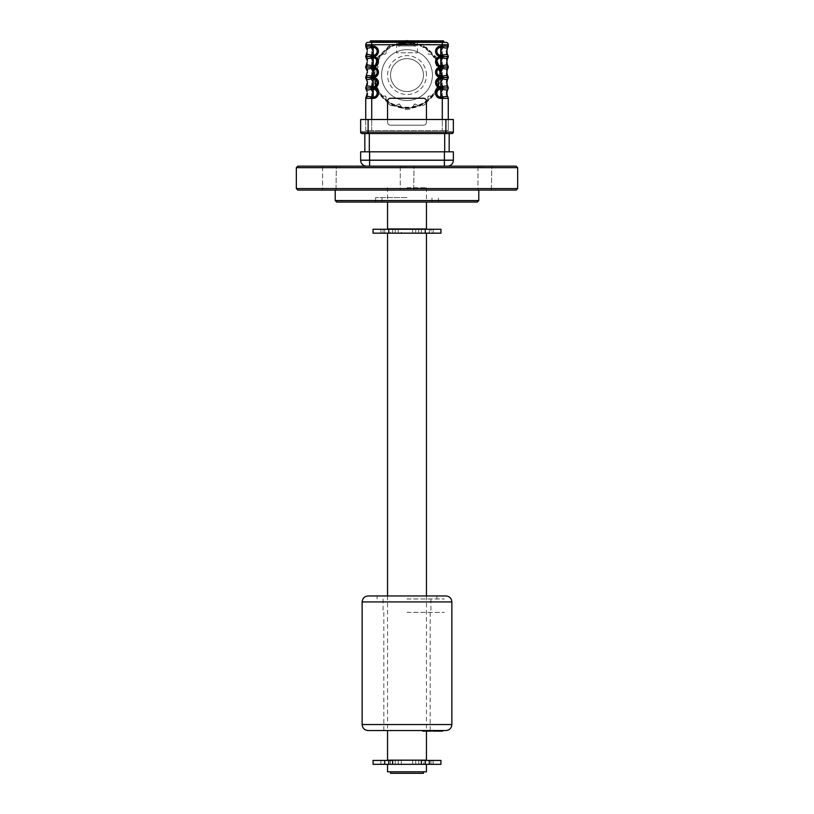 <?xml version="1.0" encoding="UTF-8"?>
<svg xmlns="http://www.w3.org/2000/svg" width="814" height="814" viewBox="0 0 814 814"><rect width="100%" height="100%" fill="white"/><g stroke="black" fill="none" stroke-linecap="round" stroke-linejoin="round"><path stroke-width="0.61" stroke-dasharray="4.07 3.05" d="M336.711 202.055L477.289 202.055M407 197.568L375.6 197.568L407 197.568M478.785 200.559L335.215 200.559M297.832 190.089L516.168 190.089M517.663 188.594L296.337 188.594M296.337 167.664L517.663 167.664M516.168 166.168L407 166.168C430.046 166.168 430.046 166.168 407 166.168C383.954 166.168 383.954 166.168 407 166.168L297.832 166.168M329.294 166.168L336.324 166.168L329.294 166.168M329.294 166.463L336.029 166.463L329.294 166.463M329.294 190.089L336.029 190.089L329.294 190.089M484.706 166.168L477.676 166.168L484.706 166.168M484.706 166.463L477.971 166.463L484.706 166.463M484.706 190.089L477.971 190.089L484.706 190.089M407 166.463L400.274 166.463L407 166.463M407 190.089L335.215 190.089L407 190.089M407 202.055L438.4 202.055L407 202.055C432.163 202.055 432.163 202.055 407 202.055C381.837 202.055 381.837 202.055 407 202.055M421.357 764.326L423.718 764.326L423.718 760.439L421.357 760.439L421.357 764.326L426.444 764.326L387.556 764.326L392.643 764.326L392.643 760.439L383.058 760.439L383.058 764.326L390.323 764.326L390.323 760.439M426.444 760.144L387.556 760.144M387.556 771.804L426.444 771.804M407 233.16L426.444 233.16L407 233.16M407 771.804C426.21 771.804 426.21 771.804 407 771.804C387.79 771.804 387.79 771.804 407 771.804L423.453 771.804L407 771.804M407 764.326L389.051 764.326L407 764.326M407 760.144L389.051 760.144L407 760.144M426.444 228.968L387.556 228.968M407 187.698L426.444 187.698L407 187.698M407 228.968L389.051 228.968L407 228.968M407 612.362L444.383 612.393L407 612.393M407 598.962L444.352 598.962L407 598.931M368.121 730.534L445.879 730.534M445.879 595.95L368.121 595.95M442.47 730.534L428.825 730.534L442.47 730.534M443.264 731.125L441.554 731.125L441.554 730.534M441.554 731.125L438.136 731.125L438.136 730.534M438.136 731.125L438.777 730.534M431.552 731.125L441.157 731.125L431.552 731.125L431.552 730.534M438.777 731.125L434.188 731.125L434.188 730.534M434.188 731.125L429.283 731.125L429.283 730.534M429.283 731.125L432.926 731.125M428.825 731.125L428.825 730.534M430.891 730.534L422.7 730.534L431.43 730.534L431.43 731.125L423.229 731.125L423.229 730.534M430.891 731.125L431.43 731.125M430.209 731.125L423.555 731.125L430.575 731.125L430.209 730.534L423.555 730.534L430.575 730.534L430.209 731.125M423.911 731.125L423.911 730.534M423.718 764.326L380.83 764.326L380.881 760.439L383.058 760.439M380.83 764.326L380.881 760.439M373.056 764.326L440.944 764.326M373.056 760.439L440.944 760.439M423.718 760.439L380.83 760.439M430.952 764.326L430.952 760.439M433.119 764.326L433.119 760.439M412.647 764.326L412.647 760.439M401.353 764.326L401.353 760.439M380.881 764.326L383.058 764.326M390.323 764.326L392.643 764.326M412.647 233.16L412.647 229.273L433.17 229.273L433.17 233.16L401.353 233.16L401.353 229.273L380.83 229.273L380.881 233.16L392.643 233.16L373.056 233.16M380.83 229.273L380.881 233.16M440.944 229.273L421.357 229.273L421.357 233.16L433.119 233.16M440.944 233.16L421.357 233.16L421.357 229.273M383.058 233.16L383.058 229.273L390.323 229.273L390.323 233.16M392.643 229.273L392.643 233.16L392.643 229.273L373.056 229.273M425.58 233.16L425.58 229.273L430.952 229.273L430.952 233.16M401.353 233.16L380.83 233.16M444.383 166.168L369.617 166.168L444.383 166.168L444.383 160.185L369.617 160.185L369.617 166.168L366.626 166.168A5.983 5.983 0 0 1 360.643 160.185L360.643 151.811L453.357 151.811L453.357 160.185L444.383 160.185L444.383 151.811M366.626 166.168L369.617 166.168M369.312 151.811L369.312 160.48L449.175 160.48L364.825 160.48L369.312 160.48L369.312 133.567L449.175 133.567L364.825 133.567L364.825 151.811M449.175 151.811L449.175 133.567M364.825 133.567L369.312 133.567M417.47 52.808L417.47 40.853L396.53 40.853L396.53 52.808L417.47 52.808L396.53 52.808M366.086 47.365L367.094 49.939M366.086 57.825L367.094 60.409M366.086 78.765L367.094 81.339M366.086 68.295L367.094 70.879M366.086 89.235L367.094 91.809M439.753 75.091A32.753 32.753 0 0 1 407 107.845A32.753 32.753 0 0 1 374.247 75.091A32.753 32.753 0 0 0 407 107.845A32.753 32.753 0 0 0 439.753 75.091A32.753 32.753 0 0 0 407 42.348A32.753 32.753 0 0 0 374.247 75.091A32.753 32.753 0 0 1 393.447 45.279L407 42.348L420.553 45.279A32.753 32.753 0 0 1 439.753 75.091A32.753 32.753 0 0 0 407 42.348A32.753 32.753 0 0 0 374.247 75.091A32.753 32.753 0 0 1 393.447 45.279L393.193 44.739A33.343 33.343 0 0 0 407 108.445A33.343 33.343 0 0 0 420.807 44.739L420.553 45.279M381.583 75.091A25.417 25.417 0 0 1 407 49.674A25.417 25.417 0 0 1 432.417 75.091A25.417 25.417 0 0 1 407 100.519A25.417 25.417 0 0 1 381.583 75.091A25.417 25.417 0 0 1 407 49.674A25.417 25.417 0 0 1 432.417 75.091A25.417 25.417 0 0 1 407 100.519A25.417 25.417 0 0 1 381.583 75.091A25.417 25.417 0 0 0 407 100.519A25.417 25.417 0 0 0 432.417 75.091A25.417 25.417 0 0 0 407 49.674A25.417 25.417 0 0 0 381.583 75.091M376.343 68.62C373.85 70.279 372.598 72.436 372.608 75.091C372.588 77.737 373.84 79.894 376.343 81.573A7.479 7.479 0 0 1 376.343 68.62L377.625 67.877L376.343 68.62M378.072 67.104L377.625 67.877A0.895 0.895 0 0 0 377.95 66.656L378.072 67.104M377.218 65.374L377.95 66.656L377.218 65.374A7.479 7.479 0 0 1 383.689 54.162C380.698 54.345 378.541 55.586 377.218 57.896C375.875 60.175 375.875 62.668 377.218 65.374M385.164 54.162L383.689 54.162L385.164 54.162A0.895 0.895 0 0 0 386.06 53.266L385.164 54.162M386.06 51.781L386.06 53.266L386.06 51.781A7.479 7.479 0 0 1 397.283 45.309C394.597 43.976 392.104 43.976 389.804 45.309C387.505 46.612 386.263 48.779 386.06 51.781M398.565 46.052L397.283 45.309L398.565 46.052A0.895 0.895 0 0 0 399.786 45.716L398.565 46.052M408.486 40.853A7.479 7.479 0 0 1 413.471 44.434L414.214 45.716A0.895 0.895 0 0 0 415.435 46.052L416.717 45.309A7.479 7.479 0 0 1 427.94 51.781L427.94 53.266A0.895 0.895 0 0 0 428.836 54.162L430.311 54.162A7.479 7.479 0 0 1 436.782 65.374L436.05 66.656A0.895 0.895 0 0 0 436.375 67.877L437.657 68.62A7.479 7.479 0 0 1 437.657 81.573C440.15 79.914 441.402 77.757 441.392 75.091C441.412 72.446 440.16 70.289 437.657 68.62L436.375 67.877L436.05 66.656L437.79 61.64L436.782 57.896C435.48 55.596 433.323 54.355 430.311 54.162L428.836 54.162L427.94 53.266L427.94 51.781C427.747 48.789 426.505 46.632 424.196 45.309C421.917 43.976 419.424 43.976 416.717 45.309L415.435 46.052L414.214 45.716L413.471 44.434C411.823 41.941 409.656 40.69 407 40.7C404.355 40.68 402.197 41.931 400.529 44.434L399.786 45.716L400.529 44.434A7.479 7.479 0 0 1 405.514 40.853M390.547 75.091A16.453 16.453 0 0 1 407 58.649A16.453 16.453 0 0 1 423.453 75.091A16.453 16.453 0 0 1 407 91.544A16.453 16.453 0 0 1 390.547 75.091A16.453 16.453 0 0 1 407 58.649A16.453 16.453 0 0 1 423.453 75.091A16.453 16.453 0 0 1 407 91.544A16.453 16.453 0 0 1 390.547 75.091A16.453 16.453 0 0 0 407 91.544A16.453 16.453 0 0 0 423.453 75.091M436.782 92.287L437.79 88.553A7.479 7.479 0 0 1 430.311 96.032C433.302 95.849 435.459 94.597 436.782 92.287M378.072 83.089A0.895 0.895 0 0 0 377.625 82.306L377.95 83.537A0.895 0.895 0 0 0 378.072 83.089M387.556 101.262L387.556 122.202A2.991 2.991 0 0 0 390.547 125.193L423.453 125.193A2.991 2.991 0 0 0 426.444 122.202L426.444 101.262M423.453 98.27L390.547 98.27M448.27 67.033C445.563 66.473 445.563 78.032 448.27 77.472L448.27 77.472C445.563 76.943 445.563 88.502 448.27 87.943C445.563 87.413 445.563 98.972 448.27 98.413L448.27 130.576L442.287 130.576L448.27 130.576L448.27 119.505M448.27 56.563C445.563 56.003 445.563 67.562 448.27 67.013M442.287 46.093L442.287 42.348L419.291 42.348L419.291 44.221L448.27 44.739L448.27 46.093C445.563 45.533 445.563 57.102 448.27 56.542M419.068 44.648L407 42.348L394.932 44.648M419.291 42.348L370.217 42.348L371.713 42.348L371.713 44.739L393.193 44.739L394.709 44.221L394.709 42.348M376.343 81.573L377.625 82.306L376.343 81.573M377.95 83.537L377.218 84.819L377.95 83.537M377.218 84.819C375.875 87.495 375.875 89.988 377.218 92.287C378.52 94.587 380.677 95.838 383.689 96.032A7.479 7.479 0 0 1 377.218 84.819M383.689 96.032L385.164 96.032L383.689 96.032M386.06 96.927A0.895 0.895 0 0 0 385.164 96.032L386.06 96.927L386.06 98.402L386.06 96.927M386.06 98.402C386.253 101.394 387.495 103.561 389.804 104.884C392.083 106.217 394.576 106.217 397.283 104.884A7.479 7.479 0 0 1 386.06 98.402M397.283 104.884L398.565 104.141L397.283 104.884M399.786 104.467A0.895 0.895 0 0 0 398.565 104.141L399.786 104.467L400.529 105.749L399.786 104.467M400.529 105.749C402.177 108.252 404.344 109.493 407 109.493C409.646 109.503 411.803 108.262 413.471 105.749A7.479 7.479 0 0 1 400.529 105.749M413.471 105.749L414.214 104.467L413.471 105.749M415.435 104.141A0.895 0.895 0 0 0 414.214 104.467L415.435 104.141L416.717 104.884L415.435 104.141M416.717 104.884C419.403 106.217 421.896 106.217 424.196 104.884C426.495 103.571 427.737 101.414 427.94 98.402A7.479 7.479 0 0 1 416.717 104.884M427.94 98.402L427.94 96.927L427.94 98.402M428.836 96.032A0.895 0.895 0 0 0 427.94 96.927L428.836 96.032L430.311 96.032L428.836 96.032M437.79 88.553L436.782 84.819A7.479 7.479 0 0 1 437.79 88.553M436.782 84.819L436.05 83.537L436.782 84.819M436.375 82.306A0.895 0.895 0 0 0 436.05 83.537L436.375 82.306L437.657 81.573L436.375 82.306M367.226 93.193L366.086 97.141M365.73 119.505L365.73 130.576L371.713 130.576L365.73 130.576L365.73 98.413C368.437 98.972 368.437 87.403 365.73 87.963C368.437 88.502 368.437 76.943 365.73 77.493C368.437 78.032 368.437 66.473 365.73 67.033M367.226 72.253L366.086 76.211M367.226 82.723L366.086 86.681M367.226 61.783L366.086 65.741M365.73 67.013C368.437 67.562 368.437 56.003 365.73 56.563M367.226 51.313L366.086 55.271M365.73 56.542C368.437 57.092 368.437 45.533 365.73 46.093L365.73 44.739L371.713 44.739L371.713 46.093M443.192 40.853L370.808 40.853M370.217 42.348L370.217 41.443L443.783 41.443L443.783 42.348L370.217 42.348M371.713 98.413L371.713 130.576L442.287 130.576L371.713 130.576L371.713 119.505L365.13 119.505L442.287 119.505L371.713 119.505M387.556 119.505L387.556 122.202A2.991 2.991 0 0 0 390.547 125.193L423.453 125.193A2.991 2.991 0 0 0 426.444 122.202L426.444 119.505M360.643 132.072L360.643 119.505L453.357 119.505L453.357 132.072L445.879 132.072L445.879 133.567L368.121 133.567L368.121 132.072L360.643 132.072A1.496 1.496 0 0 0 362.138 133.567M442.287 119.505L448.87 119.505L442.287 119.505L442.287 130.576L442.287 98.413M453.357 132.072A1.496 1.496 0 0 1 451.862 133.567M405.728 43.844L407 43.844L405.728 43.844L405.728 41.555L402.218 42.247L405.728 41.555L405.728 43.844L402.218 43.844L402.218 42.247L402.218 43.844L405.728 43.844M407 44.068L399.145 44.068L407 44.068M407 43.844L408.272 43.844L408.272 43.274L408.272 43.844L407 43.844M408.272 41.555L408.272 43.274L408.272 41.555L411.782 42.247L408.272 41.555L408.272 43.844L411.782 43.844L408.272 43.844L408.272 41.555M411.782 43.844L411.782 42.247L411.782 43.844M407 45.93C394.994 45.93 394.994 45.93 407 45.93C419.007 45.93 419.007 45.93 407 45.93C396.917 45.93 396.917 45.93 407 45.93C417.083 45.93 417.083 45.93 407 45.93M423.453 773.3L390.547 773.3M451.862 724.552L362.138 724.552M362.138 601.922L451.862 601.922M388.461 764.326L388.461 760.439M425.58 764.326L425.58 760.439M418.762 764.326L418.762 760.439M415.73 764.326L415.73 760.439M398.27 764.326L398.27 760.439M395.238 764.326L395.238 760.439M429.283 229.273L429.283 233.16M388.461 229.273L388.461 233.16M384.717 229.273L384.717 233.16M418.762 229.273L418.762 233.16M415.73 229.273L415.73 233.16M398.27 229.273L398.27 233.16M395.238 229.273L395.238 233.16M369.617 151.811L369.617 160.185L360.643 160.185M444.688 133.567L444.688 151.811M374.847 75.091A32.153 32.153 0 0 1 407 42.939A32.153 32.153 0 0 1 439.153 75.091A32.153 32.153 0 0 1 407 107.245A32.153 32.153 0 0 1 374.847 75.091M426.444 75.091A19.444 19.444 0 0 0 407 55.657A19.444 19.444 0 0 0 387.556 75.091A19.444 19.444 0 0 0 407 94.536A19.444 19.444 0 0 0 426.444 75.091M371.713 97.141L371.713 89.235M371.713 86.681L371.713 78.765M371.713 76.211L371.713 68.295M371.713 65.741L371.713 57.825M371.713 55.271L371.713 47.365M376.19 40.853L376.19 42.348M437.81 40.853L437.81 42.348M442.287 97.141L442.287 89.235M442.287 86.681L442.287 78.765M442.287 76.211L442.287 68.295M442.287 65.741L442.287 57.825M442.287 55.271L442.287 47.365M445.879 119.505L445.879 132.072L368.121 132.072L368.121 119.505M405.728 43.274L399.623 43.274L405.728 43.274M408.272 43.274L414.377 43.274L408.272 43.274M431.969 202.055L431.969 197.568M375.6 202.055L375.6 197.568M322.568 166.463L322.568 190.089L322.568 166.463M477.971 166.463L477.971 190.089L477.971 166.463M400.274 166.463L400.274 190.089L400.274 166.463M413.726 190.089L414.031 166.168L413.726 190.089M336.029 190.089L336.324 166.168L336.029 190.089M491.432 190.089L491.727 166.168L491.432 190.089M438.4 202.055L438.4 197.568M382.031 202.055L382.031 197.568M424.949 764.326L424.949 760.439M426.444 595.95L426.444 731.125M387.556 595.95L387.556 730.534M389.051 764.326L389.051 760.439M424.949 233.16L424.949 229.273M426.444 187.698L426.444 202.055M387.556 187.698L387.556 202.055M389.051 233.16L389.051 229.273M383.068 598.962L383.068 612.362M430.932 598.962L430.932 612.362M377.096 595.95L377.096 598.931M383.821 612.393L383.821 730.534M430.179 612.393L430.179 730.534M436.904 595.95L436.904 598.931M431.796 730.534L431.796 731.125M433.17 764.326L433.17 760.439M433.17 229.273L433.17 233.16M400.854 42.928L407 42.348L413.156 42.928M399.145 44.068L402.218 42.186M411.782 42.186L414.855 44.068"/><path stroke-width="1.22" d="M478.785 200.559L477.289 202.055L336.711 202.055L335.215 200.559L478.785 200.559L478.785 190.089M517.663 188.594L516.168 190.089L297.832 190.089L296.337 188.594L517.663 188.594L517.663 167.664L296.337 167.664L297.832 166.168L516.168 166.168L517.663 167.664M392.643 764.326L384.717 764.326L384.717 760.439L392.643 760.439L392.643 764.326L421.357 764.326L421.357 760.439L440.944 760.439L440.944 764.326L421.357 764.326M426.444 764.326L426.444 771.804L387.556 771.804L387.556 764.326M387.556 730.534L387.556 760.144L426.444 760.144L426.444 731.125M387.556 202.055L387.556 228.968L426.444 228.968L426.444 202.055M445.879 730.534L368.121 730.534C364.489 730.178 362.495 728.184 362.138 724.552L451.862 724.552C451.505 728.184 449.511 730.178 445.879 730.534M407 595.95L445.879 595.95C449.511 596.296 451.505 598.29 451.862 601.922L362.138 601.922C362.495 598.29 364.489 596.296 368.121 595.95L407 595.95M432.926 730.534L432.926 731.125L442.47 731.125L442.47 730.534M442.47 731.125L443.264 730.534M438.817 731.125L438.817 730.534M441.157 731.125L441.157 730.534M423.229 731.125L430.891 731.125L430.891 730.534M430.891 731.125L431.43 731.125M422.7 731.125L422.7 730.534M384.717 764.326L373.056 764.326L373.056 760.439L384.717 760.439M440.944 229.273L440.944 233.16L373.056 233.16L373.056 229.273L440.944 229.273M453.357 160.185A5.983 5.983 0 0 1 447.374 166.168A5.983 5.983 0 0 0 453.357 160.185L453.357 151.811L360.643 151.811L360.643 160.185L453.357 160.185M366.626 166.168A5.983 5.983 0 0 1 360.643 160.185A5.983 5.983 0 0 0 366.626 166.168M449.175 133.567L449.175 151.811M364.825 151.811L364.825 133.567M396.53 40.853L417.47 40.853M367.094 60.409L366.086 57.825A2.391 2.391 0 0 1 365.73 56.563L365.73 56.542A2.391 2.391 0 0 1 366.086 55.271A2.391 2.31 -148.4 0 0 365.781 56.481L370.879 56.481L373.209 51.313L373.209 47.365L371.215 47.405L373.209 51.313L373.209 55.271A3.958 3.958 0 0 0 377.157 51.313A3.958 3.958 0 0 0 373.209 47.365L373.209 46.093A5.22 5.22 0 0 1 378.429 51.313A5.22 5.22 0 0 1 373.209 56.542L371.713 56.542L371.713 55.271L373.209 55.271L373.209 56.542M367.094 49.939L366.086 47.365A2.391 2.391 0 0 1 365.73 46.093A2.391 2.391 0 0 0 366.086 47.365M367.094 70.879L366.086 68.295A2.391 2.391 0 0 1 365.73 67.033L365.73 67.013A2.391 2.391 0 0 1 366.086 65.741L366.117 65.7A2.391 2.31 -148.4 0 0 365.781 66.951L370.879 66.951L373.209 61.783L373.209 57.825L371.215 57.875L373.209 61.783L373.209 65.741A3.958 3.958 0 0 0 377.157 61.783A3.958 3.958 0 0 0 373.209 57.825L373.209 56.563A5.22 5.22 0 0 1 378.429 61.783A5.22 5.22 0 0 1 373.209 67.013L371.713 67.013L371.713 65.741L373.209 65.741L373.209 67.013M370.879 98.352L365.73 98.413A2.391 2.391 0 0 1 366.086 97.141C366.829 96.255 368.528 96.255 371.215 97.1L373.209 93.193L373.209 89.235L371.215 89.275L373.209 93.193L373.209 97.141A3.958 3.958 0 0 0 377.157 93.193A3.958 3.958 0 0 0 373.209 89.235L373.209 87.963L370.879 87.892L371.215 86.64L373.209 86.681A3.958 3.958 0 0 0 377.157 82.723A3.958 3.958 0 0 0 373.209 78.765L373.209 77.493L370.879 77.422L371.215 76.17L373.209 76.211A3.958 3.958 0 0 0 377.157 72.253A3.958 3.958 0 0 0 373.209 68.295L373.209 67.033A5.22 5.22 0 0 1 378.429 72.253A5.22 5.22 0 0 1 373.209 77.472A5.22 5.22 0 0 1 378.429 82.723A5.22 5.22 0 0 1 373.209 87.943A5.22 5.22 0 0 1 378.429 93.193A5.22 5.22 0 0 1 373.209 98.413L370.879 98.352L371.215 97.1L373.209 97.141L373.209 98.413M367.094 91.809L366.086 89.235A2.391 2.391 0 0 1 366.086 86.681L366.117 86.64C366.829 85.796 368.528 85.796 371.215 86.64L373.209 82.723L373.209 78.765L371.215 78.805L373.209 82.723L373.209 87.943L371.713 87.963L371.713 86.681M367.094 81.339L366.086 78.765A2.391 2.391 0 0 1 366.086 76.211L366.117 76.17C366.829 75.326 368.528 75.326 371.215 76.17L373.209 72.253L373.209 68.295L371.215 68.335L370.879 67.084L365.781 67.084A2.391 2.31 -31.6 0 0 366.117 68.335C366.829 69.18 368.528 69.18 371.215 68.335L373.209 72.253L373.209 77.472L371.713 77.493L371.713 76.211M426.444 119.505L426.444 101.262A2.991 2.991 0 0 0 423.453 98.27L390.547 98.27A2.991 2.991 0 0 0 387.556 101.262L387.556 119.505M447.914 68.295A2.391 2.391 0 0 0 448.27 67.033A2.391 2.391 0 0 1 447.914 68.295L447.883 68.335C447.171 69.18 445.472 69.18 442.785 68.335L443.121 67.084L448.219 67.084A2.391 2.31 31.6 0 1 447.883 68.335C446.428 70.95 446.428 73.555 447.883 76.17A2.391 2.31 148.4 0 1 448.219 77.422L443.121 77.422L440.791 72.253L442.785 68.335L440.791 68.295A3.958 3.958 0 0 0 436.843 72.253A3.958 3.958 0 0 0 440.791 76.211L442.785 76.17C445.472 75.326 447.171 75.326 447.883 76.17L447.914 76.211C446.621 73.575 446.621 70.94 447.914 68.295A2.391 2.391 0 0 0 448.27 67.033L448.27 67.013A2.391 2.391 0 0 0 447.914 65.741C446.621 63.105 446.621 60.47 447.914 57.825L447.883 57.875C447.171 58.72 445.472 58.72 442.785 57.875L440.791 57.825A3.958 3.958 0 0 0 436.843 61.783A3.958 3.958 0 0 0 440.791 65.741L442.785 65.7L443.121 66.951L448.219 66.951A2.391 2.31 148.4 0 0 447.883 65.7L447.914 65.741A2.391 2.391 0 0 1 448.27 67.013A2.391 2.391 0 0 0 447.914 65.741M443.121 77.422L440.791 77.472L440.791 67.033L442.287 67.033L440.791 67.013L440.791 61.783L443.121 56.614L448.219 56.614A2.391 2.31 31.6 0 1 447.883 57.875C446.428 60.48 446.428 63.095 447.883 65.7L447.853 65.639M448.27 119.505L448.27 98.413A2.391 2.391 0 0 0 447.914 97.141L447.914 97.141C447.171 96.255 445.472 96.255 442.785 97.1L440.791 93.193L442.785 89.275L440.791 89.235A3.958 3.958 0 0 0 436.843 93.193A3.958 3.958 0 0 0 440.791 97.141L442.785 97.1L443.121 98.352L440.791 98.413L440.791 86.681L442.785 86.64L442.785 89.275C445.472 90.12 447.171 90.12 447.883 89.275C446.428 91.88 446.428 94.495 447.883 97.1A2.391 2.31 148.4 0 1 448.219 98.352L443.121 98.352M443.121 88.024L448.219 88.024A2.391 2.31 31.6 0 1 447.883 89.275L447.914 89.235A2.391 2.391 0 0 0 448.27 87.963A2.391 2.391 0 0 1 447.914 89.235C446.621 91.87 446.621 94.505 447.914 97.141A2.391 2.391 0 0 1 448.27 98.413L448.219 98.352M448.219 88.024L443.121 87.892M440.791 98.413A5.22 5.22 0 0 1 435.571 93.193A5.22 5.22 0 0 1 440.791 87.963L442.287 87.963L440.791 87.943A5.22 5.22 0 0 1 435.571 82.723A5.22 5.22 0 0 1 440.791 77.493L440.791 78.765A3.958 3.958 0 0 0 436.843 82.723A3.958 3.958 0 0 0 440.791 86.681L440.791 82.723L442.785 86.64C445.472 85.796 447.171 85.796 447.883 86.64A2.391 2.31 148.4 0 1 448.219 87.892M442.287 78.765L440.791 78.765L440.791 82.723L442.785 78.805L442.287 77.493L443.121 77.554L442.785 78.805C445.472 79.65 447.171 79.65 447.883 78.805C446.428 81.42 446.428 84.025 447.883 86.64L447.914 86.681A2.391 2.391 0 0 1 448.27 87.943A2.391 2.391 0 0 0 447.914 86.681C446.621 84.046 446.621 81.4 447.914 78.765A2.391 2.391 0 0 0 448.27 77.493L448.219 77.422M447.883 78.805L447.914 78.765A2.391 2.391 0 0 0 448.27 77.493L448.219 77.554A2.391 2.31 31.6 0 1 447.883 78.805L447.853 78.866M443.121 77.554L448.219 77.554M447.914 76.211A2.391 2.391 0 0 1 448.27 77.472A2.391 2.391 0 0 0 447.914 76.211A2.391 2.391 0 0 1 448.27 77.472M440.791 67.013A5.22 5.22 0 0 1 435.571 61.783A5.22 5.22 0 0 1 440.791 56.563L442.287 56.563L440.791 56.542L440.791 55.271L442.785 55.23L443.121 56.481L448.219 56.481A2.391 2.31 148.4 0 0 447.883 55.23C446.621 52.635 446.621 50 447.914 47.365A2.391 2.391 0 0 0 448.27 46.093L448.27 44.739A2.391 2.391 0 0 0 445.879 42.348L443.783 42.348L443.783 41.443L437.81 41.443L437.81 40.853L443.192 40.853A0.6 0.6 0 0 1 443.783 41.443A0.6 0.6 0 0 0 443.192 40.853A0.6 0.6 0 0 1 443.783 41.443A0.6 0.6 0 0 0 443.192 40.853M440.791 56.542A5.22 5.22 0 0 1 435.571 51.313A5.22 5.22 0 0 1 440.791 46.093L440.791 47.365A3.958 3.958 0 0 0 436.843 51.313A3.958 3.958 0 0 0 440.791 55.271L440.791 51.313L442.785 55.23C445.472 54.385 447.171 54.385 447.883 55.23L447.914 55.271A2.391 2.391 0 0 1 448.27 56.542L448.27 56.542A2.391 2.391 0 0 0 447.914 55.271A2.391 2.391 0 0 1 448.27 56.542M442.287 47.365L440.791 47.365L440.791 51.313L442.785 47.405L442.287 46.093L443.121 46.154L442.785 47.405C445.472 48.25 447.171 48.25 447.883 47.405C446.428 50.01 446.428 52.625 447.883 55.23L447.853 55.169M443.121 46.154L448.219 46.154A2.391 2.31 31.6 0 1 447.883 47.405L447.853 47.466M448.219 46.154L448.27 46.093A2.391 2.391 0 0 1 447.914 47.365L447.883 47.405M440.791 56.563L440.791 61.783L442.785 65.7C445.472 64.855 447.171 64.855 447.883 65.7M447.914 57.825A2.391 2.391 0 0 0 448.27 56.563A2.391 2.391 0 0 1 447.914 57.825M405.514 40.853A7.479 7.479 0 0 1 408.486 40.853M445.879 42.348A2.391 2.391 0 0 1 448.27 44.739A2.391 2.391 0 0 0 445.879 42.348L442.287 42.348L442.287 44.739L365.73 44.739L365.781 46.154L373.209 46.093M365.73 119.505L365.73 98.413A2.391 2.391 0 0 1 366.086 97.141L367.226 93.193M370.879 87.892L365.73 87.943A2.391 2.391 0 0 0 366.086 89.235M365.781 98.352A2.391 2.31 -148.4 0 1 366.117 97.1L366.147 97.039M365.73 67.033A2.391 2.391 0 0 0 366.086 68.295M370.879 77.422L365.781 77.422A2.391 2.31 -148.4 0 1 366.117 76.17L367.226 72.253M365.781 77.422L365.73 77.472A2.391 2.391 0 0 1 366.086 76.211M365.781 87.892A2.391 2.31 -148.4 0 1 366.117 86.64L367.226 82.723M365.73 87.943A2.391 2.391 0 0 1 366.086 86.681A2.391 2.391 0 0 0 365.73 87.943L371.713 87.963L371.713 89.235M365.781 77.554L370.879 77.554L371.215 78.805C368.528 79.65 366.829 79.65 366.117 78.805A2.391 2.31 -31.6 0 1 365.781 77.554L365.73 77.493A2.391 2.391 0 0 0 366.086 78.765M370.879 77.554L371.713 77.493L371.713 78.765M365.781 88.024A2.391 2.31 -31.6 0 0 366.117 89.275C366.829 90.12 368.528 90.12 371.215 89.275L370.879 88.024M366.086 57.825A2.391 2.391 0 0 1 365.73 56.563L365.73 56.542A2.391 2.391 0 0 1 366.086 55.271C366.829 54.385 368.528 54.385 371.215 55.23L371.713 55.271M367.226 61.783L366.117 65.7C366.829 64.855 368.528 64.855 371.215 65.7L371.713 65.741M371.215 57.875L370.879 56.614L365.781 56.614A2.391 2.31 -31.6 0 0 366.117 57.875C366.829 58.72 368.528 58.72 371.215 57.875M365.73 67.013A2.391 2.391 0 0 1 366.086 65.741A2.391 2.391 0 0 0 365.73 67.013M365.73 56.542A2.391 2.391 0 0 1 366.086 55.271L367.226 51.313M370.879 46.154L371.215 47.405C368.528 48.25 366.829 48.25 366.117 47.405A2.391 2.31 -31.6 0 1 365.781 46.154M371.713 47.365L371.713 42.348L376.19 42.348L376.19 41.443L370.217 41.443L370.217 42.348L368.121 42.348A2.391 2.391 0 0 0 365.73 44.739A2.391 2.391 0 0 1 368.121 42.348L442.287 42.348L437.81 42.348L437.81 41.443L376.19 41.443L376.19 40.853L437.81 40.853M370.217 41.443A0.6 0.6 0 0 1 370.808 40.853A0.6 0.6 0 0 0 370.217 41.443A0.6 0.6 0 0 1 370.808 40.853L376.19 40.853M376.19 42.348L437.81 42.348M390.547 98.27A2.991 2.991 0 0 0 387.556 101.262M426.444 101.262A2.991 2.991 0 0 0 423.453 98.27M371.713 57.825L371.713 56.542M371.713 56.563L373.209 56.563M371.713 68.295L371.713 67.013M371.713 67.033L373.209 67.033M440.791 67.033A5.22 5.22 0 0 0 435.571 72.253A5.22 5.22 0 0 0 440.791 77.472L442.287 77.493L442.287 76.211M440.791 46.093L442.287 46.093L442.287 44.739L448.27 44.739M453.357 132.072L453.357 119.505L360.643 119.505L360.643 132.072L453.357 132.072A1.496 1.496 0 0 1 451.862 133.567L362.138 133.567A1.496 1.496 0 0 1 360.643 132.072A1.496 1.496 0 0 0 362.138 133.567M390.547 771.804L390.547 773.3L423.453 773.3L423.453 771.804M429.283 764.326L429.283 760.439M369.617 166.168L369.617 151.811M444.383 166.168L444.383 151.811M444.688 151.811L444.688 133.567M369.312 133.567L369.312 151.811M442.287 119.505L442.287 97.141M447.853 97.049L447.883 97.1A2.391 2.391 0 0 1 448.27 98.413M442.287 89.235L442.287 86.681M447.914 86.681A2.391 2.391 0 0 1 448.27 87.943M447.914 47.365A2.391 2.391 0 0 0 448.27 46.093M365.73 98.413A2.391 2.391 0 0 1 366.086 97.141M371.713 119.505L371.713 97.141M368.121 42.348A2.391 2.391 0 0 0 365.73 44.739M442.287 68.295L442.287 67.033M442.287 67.013L442.287 65.741M442.287 57.825L442.287 56.563M442.287 56.542L442.287 55.271M368.121 133.567L368.121 119.505M445.879 133.567L445.879 119.505M296.337 188.594L296.337 167.664M335.215 200.559L335.215 190.089M426.444 233.16L426.444 595.95M387.556 233.16L387.556 595.95M451.862 601.922L451.862 724.552M362.138 601.922L362.138 724.552"/></g></svg>
